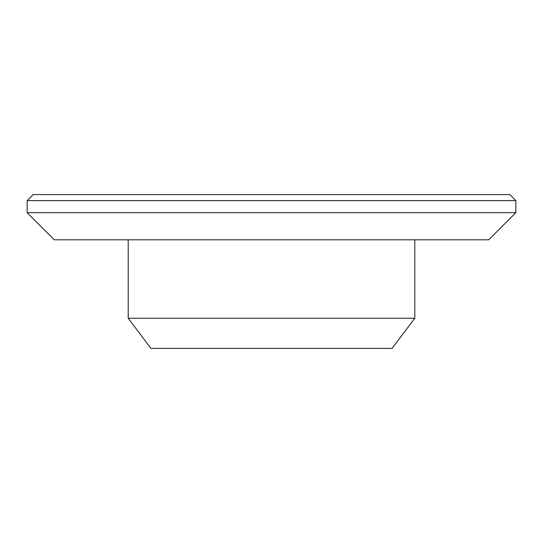 <?xml version="1.0" encoding="UTF-8"?>
<svg xmlns="http://www.w3.org/2000/svg" width="543" height="543" viewBox="0 0 543 543"><rect width="100%" height="100%" fill="white"/><g stroke="black" fill="none" stroke-linecap="round" stroke-linejoin="round"><path stroke-width="0.81" d="M271.5 212.673L515.85 212.673L515.85 200.611L27.15 200.611L27.15 212.673L271.5 212.673M27.15 200.611L33.184 194.577L509.816 194.577L515.85 200.611M27.15 212.673L54.3 239.823L488.7 239.823L515.85 212.673M128.209 318.259L150.94 348.423L392.06 348.423L414.791 318.259L128.209 318.259L128.209 239.823M414.791 318.259L414.791 239.823"/></g></svg>
